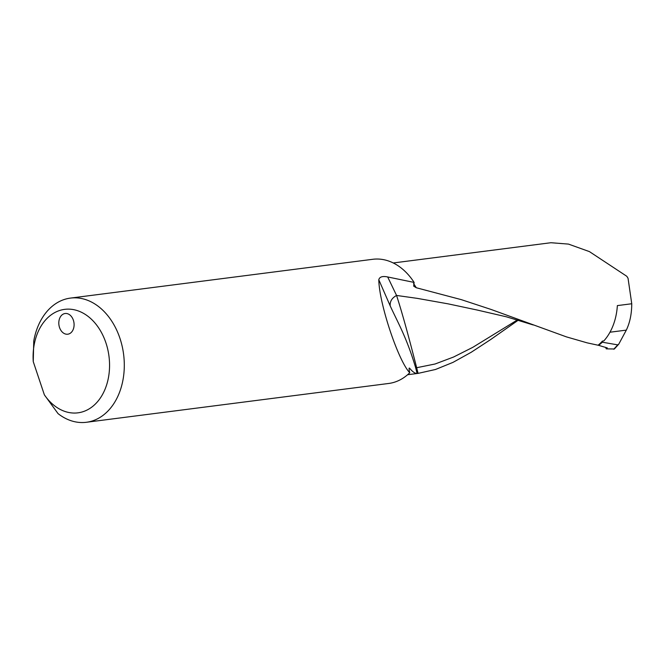 <?xml version="1.0" encoding="UTF-8"?>
<svg xmlns="http://www.w3.org/2000/svg" width="665" height="665" viewBox="0 0 665 665"><rect width="100%" height="100%" fill="white"/><g stroke="black" fill="none" stroke-linecap="round" stroke-linejoin="round"><path stroke-width="1" d="M517.644 319.782L472.765 347.346L453.58 357.022L435.085 363.996L415.708 367.911C406.756 337.679 398.094 323.09 390.205 305.9L378.801 279.749C379.532 276.84 382.5 275.909 387.678 276.956L396.564 295.451C402.001 312.259 408.726 336.465 416.739 368.061L418.086 373.381L435.475 369.491L452.998 362.375L471.244 352.25L490.745 339.491L518.484 320.031M417.911 373.406L417.08 373.489L415.708 367.911M378.801 279.749C379.092 303.323 398.21 360.787 409.74 372.741C408.875 368.842 408.875 367.379 409.731 368.36C412.574 371.793 415.018 373.506 417.08 373.489M598.201 345.135A56.334 40.997 -97.3 0 0 602.415 341.103L602.39 342.217L598.666 345.351L587.203 342.866L566.405 336.872L491.136 309.474L461.327 299.649L416.257 287.737L413.672 286.133L414.12 282.425L387.678 276.956M602.415 341.103L603.837 340.921A56.334 40.997 82.7 0 0 617.361 305.601L631.75 303.755L628.043 278.253L626.804 276.291L589.406 251.603L568.475 244.097L550.936 242.725L393.264 262.966M409.199 368.136L409.731 368.36A56.334 40.997 82.7 0 1 409.083 368.934M33.25 361.627L33.757 341.02A62.593 45.553 82.7 0 1 70.448 298.095A62.593 45.553 82.7 0 1 123.607 354.387A62.593 45.553 82.7 0 1 86.392 422.275A62.593 45.553 82.7 0 1 58.046 413.622L44.364 394.835A52.161 37.963 -97.3 0 0 105.037 389.258A52.161 37.963 -97.3 0 0 78.911 311.17A52.161 37.963 -97.3 0 0 33.25 361.627L44.364 394.835M409.74 372.741A62.593 45.553 82.7 0 1 388.709 383.464L86.392 422.275M70.448 298.095L372.774 259.292A62.593 45.553 82.7 0 1 414.12 282.425M602.39 342.217L617.719 344.869L618.766 344.146L614.369 348.992L606.314 348.859L607.311 347.928L598.666 345.351M63.192 314.121A10.432 7.589 -97.3 0 0 59.16 326.183A10.432 7.589 -97.3 0 0 67.78 334.204A10.432 7.589 -97.3 0 0 73.981 322.891A10.432 7.589 -97.3 0 0 65.12 313.506A10.432 7.589 -97.3 0 0 63.192 314.121M618.766 344.146L626.314 330.123C629.896 322.666 631.708 313.872 631.75 303.755M606.314 348.859L605.549 347.379M533.222 324.969L506.447 316.823L477.32 310.065L448.085 303.847L417.229 298.361L396.564 295.451C391.926 297.978 389.806 301.461 390.205 305.9M413.514 283.523A56.334 40.997 82.7 0 1 416.257 287.737M613.753 349.233L617.719 344.869M626.314 330.123L609.98 332.217M418.086 373.381L407.612 374.728"/></g></svg>
